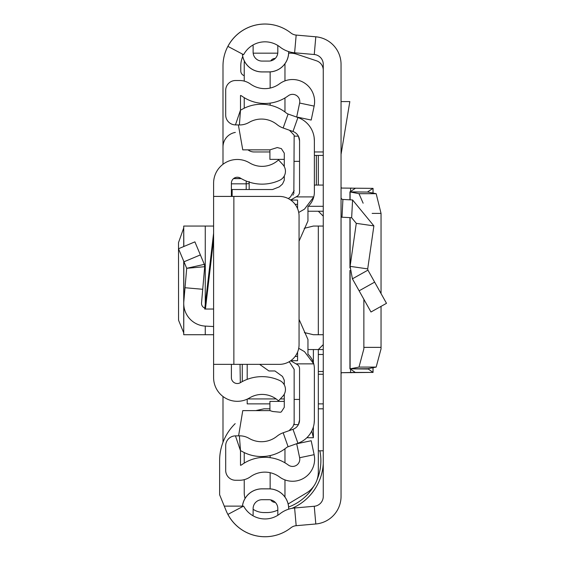 <?xml version="1.0" encoding="UTF-8"?>
<svg xmlns="http://www.w3.org/2000/svg" width="565" height="565" viewBox="0 0 565 565"><rect width="100%" height="100%" fill="white"/><g stroke="black" fill="none" stroke-linecap="round" stroke-linejoin="round"><path stroke-width="0.85" d="M341.048 373.67L341.514 372.709L372.985 372.406L367.857 368.712L376.17 367.088L381.029 348.909L381.043 347.369L363.867 347.369L363.853 348.909L358.994 367.088L350.109 368.825L350.109 272.026M363.867 347.369L363.867 299.288M381.043 347.369L381.043 306.371M381.043 293.567L381.043 213.408L372.151 213.408M376.17 193.689L358.994 193.689L350.109 191.952L367.857 192.065L376.17 193.689L381.043 213.408M358.994 193.689L363.125 203.195M367.857 192.065L349.954 191.867L355.272 188.357M350.109 191.952L350.109 199.833M367.857 191.747L372.985 188.371L341.048 188.067L341.514 188.067L341.048 187.114L341.048 188.067M372.985 193.068L373.055 188.357L373.055 193.082M372.985 188.371L341.514 188.067M341.048 64.361L341.048 496.416A27.664 27.664 0 0 1 315.807 523.974L296.173 525.697A9.88 9.88 0 0 0 290.933 527.767A41.987 41.987 0 0 1 227.907 514.397L243.621 506.078A24.203 24.203 0 0 0 279.957 513.783A27.664 27.664 0 0 1 294.612 507.984L314.253 506.261A9.88 9.88 0 0 0 323.265 496.416L323.265 64.361A9.88 9.88 0 0 0 314.253 54.515L294.612 52.792A27.664 27.664 0 0 1 279.957 46.994A24.203 24.203 0 0 0 243.621 54.706L227.907 46.379A41.987 41.987 0 0 1 290.933 33.01A9.88 9.88 0 0 0 296.173 35.079L315.807 36.803A27.664 27.664 0 0 1 341.048 64.361L341.048 64.354A27.664 27.664 0 0 0 315.8 36.796L297.946 35.235M242.392 506.727A19.711 19.711 0 0 1 262.012 488.88L268.933 488.838L262.012 488.838A19.761 19.761 0 0 0 242.343 506.749M288.687 509.171L288.687 508.592A19.761 19.761 0 0 0 268.933 488.838L268.933 488.88A19.711 19.711 0 0 1 288.644 508.592L288.687 508.592M262.012 488.88L268.933 488.88M288.644 51.599L288.644 52.185A19.711 19.711 0 0 1 268.933 71.896L262.012 71.896A19.711 19.711 0 0 1 242.392 54.049M288.687 51.613L288.687 52.185A19.761 19.761 0 0 1 268.933 71.939L262.012 71.939A19.761 19.761 0 0 1 242.343 54.028M268.933 499.707A8.892 8.892 0 0 1 277.818 508.592A8.892 8.892 0 0 0 268.933 499.707L262.012 499.707A8.892 8.892 0 0 0 253.12 508.592L253.12 513.536A15.806 15.806 0 0 1 252.972 515.739M277.818 508.592L277.818 515.28M253.12 508.592A8.892 8.892 0 0 1 262.012 499.707M252.972 45.038A15.806 15.806 0 0 1 253.12 47.241L253.12 52.185L253.12 47.241M262.012 61.077A8.892 8.892 0 0 1 253.12 52.185A8.892 8.892 0 0 0 262.012 61.077L268.933 61.077A8.892 8.892 0 0 0 277.818 52.185L277.818 45.497M323.265 403.876L318.328 403.876M318.328 374.242L323.265 374.242M323.265 185.059L314.373 185.059M314.373 155.417L316.351 155.417L316.351 185.059M318.328 185.059L318.328 155.417L316.351 155.417M318.328 155.417L323.265 155.417M341.048 197.482A1.978 1.978 0 0 0 342.92 199.452L341.987 217.214A19.761 19.761 0 0 1 341.048 217.144M367.935 270.134L386.495 303.32L370.979 312L352.412 278.82L350.102 266.355L367.702 268.891L367.935 270.134L352.412 278.82M342.92 199.452L352.581 199.961L373.882 225.887L356.282 223.352L350.102 266.355M373.882 225.887L367.702 268.891M341.987 217.214L351.649 217.716L356.282 223.352M341.048 101.58L349.827 101.58L341.048 154.415M341.514 372.709L355.258 372.406L350.109 368.825L367.857 368.712M367.857 369.03L350.109 368.825M373.055 367.695L373.055 372.427L355.272 372.427M235.181 423.637A51.867 51.867 0 0 0 219.623 460.68L219.623 494.77L226.113 510.654A41.987 41.987 0 0 0 287.416 530.253M308.278 206.296L323.265 206.296M318.328 371.502L323.265 371.502M318.328 354.481L323.265 354.481M323.265 408.82L318.328 408.82M224.263 506.127L242.413 506.127M318.328 450.799L323.265 450.799M297.946 525.542L315.8 523.981A27.664 27.664 0 0 0 341.048 496.423L341.048 496.416M287.416 30.524A41.987 41.987 0 0 0 222.991 66.013L222.991 164.288M222.991 396.489L222.991 442.289M235.337 132.415A14.817 14.817 0 0 0 222.991 147.02M288.666 53.174L290.424 53.174A19.761 19.761 0 0 1 296.667 54.184L316.506 60.801A9.88 9.88 0 0 1 323.265 70.173M277.768 53.174L254.109 53.174A9.88 9.88 0 0 0 253.184 53.216M244.235 81.113L244.235 63.047A9.88 9.88 0 0 1 244.412 61.161M244.235 97.667L244.235 108.212M269.915 151.964L254.109 151.964A9.88 9.88 0 0 1 248.014 149.859M314.373 151.964L323.265 151.964M219.623 480.441L219.623 460.68M323.265 463.674A51.867 51.867 0 0 1 291.9 508.359M244.235 75.668A4.937 4.937 0 0 1 240.775 70.95L240.775 66.013A24.203 24.203 0 0 1 242.731 56.486M323.265 349.544L307.953 349.544M247.195 379.362L247.195 364.361M247.195 399.151L247.195 403.876L269.915 403.876M323.265 211.232L307.953 211.232M323.265 216.176L318.328 211.232M304.196 228.324L313.384 226.056L323.265 226.056M323.265 344.601L318.328 349.544L318.328 471.888A24.698 24.698 0 0 1 306.336 493.068L288.143 503.98M323.265 334.727L313.384 334.727L304.38 332.552A19.761 19.761 0 0 0 305.778 333.202M318.328 226.056L318.328 334.727M311.774 431.01L313.384 437.734L313.384 426.893M313.384 362.582L313.384 349.544M245.062 498.45A19.761 19.761 0 0 1 244.235 492.786L244.235 479.664M244.235 463.109L244.235 452.565M277.818 510.061A24.698 24.698 0 0 1 267.026 512.547L263.989 512.547A19.761 19.761 0 0 1 253.12 509.291M255.747 410.621L263.989 408.82L269.915 408.82M288.623 507.01A49.395 49.395 0 0 0 313.907 485.985M316.993 479.89A49.395 49.395 0 0 0 319.882 450.799M183.731 227.9L178.505 242.632L178.561 320.249L183.731 332.877M213.605 309.041L204.7 309.041L213.605 233.183L213.605 226.056L183.731 226.056L183.823 246.51M213.605 364.361L213.605 196.415L279.301 196.415A19.761 19.761 0 0 1 299.062 216.176L299.062 344.601A19.761 19.761 0 0 1 279.301 364.361L213.605 364.361L213.605 377.597A23.709 23.709 0 0 0 249.568 397.901A24.203 24.203 0 0 1 278.51 400.86L282.825 396.199A9.88 9.88 0 0 0 279.724 380.527A41.987 41.987 0 0 0 240.379 382.675A5.925 5.925 0 0 1 231.389 377.597L231.389 364.361M231.389 196.415L231.389 183.18A5.925 5.925 0 0 1 240.379 178.102A41.987 41.987 0 0 0 279.724 180.249A9.88 9.88 0 0 0 282.825 164.577L278.51 159.916A24.203 24.203 0 0 1 249.568 162.882A23.709 23.709 0 0 0 213.605 183.18L213.605 196.415M183.823 305.375L183.731 334.727L213.605 334.727L213.605 326.535L205.264 326.097A22.72 22.72 0 0 1 183.823 301.435L185.016 287.733L202.729 289.28L201.536 302.974A4.937 4.937 0 0 0 204.812 308.066M183.978 261.793L200.37 254.914L194.897 241.862L178.505 248.734L186.704 268.304L204.7 266.694L202.729 289.28M200.37 254.914L204.332 264.349L186.704 268.304L185.016 287.733M204.332 264.349L204.7 266.694L204.332 264.349M249.172 189.522L249.172 181.535M240.323 382.71L240.033 364.361M249.172 182.114L249.172 183.611L246.206 183.823L246.206 181.033M242.258 364.361L242.258 381.608L242.258 364.361M298.708 348.301L304.493 351.642L313.759 363.867L296.032 363.867L297.084 364.474A4.937 4.937 0 0 1 299.556 368.754L299.556 419.979A9.88 9.88 0 0 1 292.981 429.294L283.157 432.776A20.743 20.743 0 0 0 277.034 436.208A24.698 24.698 0 0 1 249.073 438.369A18.772 18.772 0 0 0 239.391 435.827L235.443 435.876A9.88 9.88 0 0 0 225.689 445.757L225.689 470.391A9.88 9.88 0 0 0 235.57 480.264L239.525 480.264A18.772 18.772 0 0 0 250.457 476.754A24.698 24.698 0 0 1 279.498 476.952A22.028 22.028 0 0 0 314.133 454.677L311.195 440.735L296.696 443.786L299.634 457.735A7.211 7.211 0 0 1 288.298 465.023A39.515 39.515 0 0 0 241.827 464.705A3.955 3.955 0 0 1 240.506 465.32L240.506 450.743L235.443 435.876M290.664 360.767L296.032 363.867M298.708 212.475L304.493 209.135L313.759 196.91A19.761 19.761 0 0 0 314.373 192.029L314.373 140.798A24.698 24.698 0 0 0 297.932 117.52L288.108 114.038A5.925 5.925 0 0 1 286.356 113.057A39.515 39.515 0 0 0 241.622 109.596A3.955 3.955 0 0 1 240.506 110.041L240.506 95.457A3.955 3.955 0 0 1 241.827 96.071A39.515 39.515 0 0 0 288.298 95.753A7.211 7.211 0 0 1 299.634 103.042L296.696 116.99L311.195 120.048L314.133 106.1A22.028 22.028 0 0 0 279.498 83.825A24.698 24.698 0 0 1 250.457 84.023A18.772 18.772 0 0 0 239.525 80.513L235.57 80.513A9.88 9.88 0 0 0 225.689 90.393L225.689 115.02A9.88 9.88 0 0 0 235.443 124.9L239.391 124.95A18.772 18.772 0 0 0 249.073 122.407A24.698 24.698 0 0 1 277.034 124.568A20.743 20.743 0 0 0 283.157 128.001L292.981 131.49A9.88 9.88 0 0 1 299.556 140.798L299.556 192.029A4.937 4.937 0 0 1 297.084 196.302L290.664 200.01M299.062 319.366L307.953 339.516L307.953 354.177A19.761 19.761 0 0 1 314.373 368.754L314.373 419.979A24.698 24.698 0 0 1 297.932 443.257L288.108 446.738A5.925 5.925 0 0 0 286.356 447.72A39.515 39.515 0 0 1 241.622 451.181A3.955 3.955 0 0 0 240.506 450.743L239.391 435.827M299.062 241.114L307.953 220.964L307.953 206.606A19.761 19.761 0 0 0 313.759 196.91L296.032 196.91M294.153 424.626L298.398 424.626L299.556 419.979M294.153 136.158L298.398 136.158L299.556 140.798M314.373 419.979L314.133 423.404M314.126 423.453L313.935 424.626M314.373 140.798L314.133 137.373M314.126 137.33L313.935 136.158M270.148 488.873L270.148 472.707M270.148 457.671L270.148 455.567M270.148 88.069L270.148 71.903M270.148 105.21L270.148 103.105M284.965 448.801L284.965 462.82M284.965 479.897L284.965 497.052M275.254 502.341L275.084 502.341A4.937 4.937 0 0 1 270.826 499.912M284.965 97.957L284.965 111.983M284.965 63.725L284.965 80.887M270.826 60.872A4.937 4.937 0 0 1 275.084 58.435L275.254 58.435M238.6 435.834L242.759 410.621L269.936 410.621L269.915 401.404L284.273 401.404M284.273 159.372L269.915 159.372L269.915 149.859L277.274 147.557L281.363 148.623L284.273 153.129L284.273 166.611M259.61 364.361L268.933 370.965L274.943 370.965L282.5 376.438L284.273 380.231L284.273 384.814M297.578 356.798L297.578 360.703L297.578 356.43L295.128 356.43M297.578 356.43L297.578 352.108M297.578 208.669L297.578 204.346L295.128 204.346M297.578 204.346L297.578 200.074L290.749 200.074M232.144 196.415L232.144 189.522L272.556 189.522L279.287 186.874L282.5 184.035L284.273 180.242L284.273 175.962M238.381 124.936L242.759 149.859L269.936 149.859M289.478 130.247L294.153 135.233L293.849 193.59M299.556 399.434L294.153 399.434L294.153 424.576L294.153 423.425L292.91 426.702L289.047 430.685M269.936 410.621L272.761 411.504L280.473 412.245L281.363 411.85L284.273 407.344L284.273 394.165M288.312 198.59L290.431 196.98L294.153 190.546M293.447 194.431L292.917 195.193M294.153 424.576L294.153 369.333L289.76 362.433L288.906 361.868M376.17 367.088L358.994 367.088M351.522 188.096L350.59 188.096L350.59 191.443M296.173 525.697L294.612 507.984M315.807 523.974L314.253 506.261M315.807 36.803L314.253 54.515M296.173 35.079L294.612 52.792M374.644 282.126L359.121 290.813M352.581 199.961L351.649 217.716M351.522 372.681L350.59 372.681L350.59 369.333M350.109 266.313L350.109 217.638M349.954 368.874L349.954 270.642M349.954 267.697L349.954 217.631L349.94 267.923M349.954 199.826L349.954 191.902L349.94 199.819M372.985 372.406L372.985 367.709M284.273 398.939L280.289 398.939M276.158 398.939L247.654 398.939M306.844 437.734L313.384 437.734M233.861 364.361L233.861 196.415M213.605 239.383L205.427 309.041M183.823 301.435L183.823 261.418M205.264 334.727L205.264 326.097M205.264 304.196L205.264 226.056M231.389 183.823L246.206 183.823L246.206 189.522M241.255 178.618L233.529 178.618M288.108 446.738L283.157 432.776M297.932 443.257L292.981 429.294M297.437 363.867L297.084 364.474M297.437 196.91L297.084 196.302M297.932 117.52L292.981 131.49M288.108 114.038L283.157 128.001M235.443 124.9L240.506 110.041L239.391 124.95M299.634 103.042L314.133 106.1M299.634 457.735L314.133 454.677M299.556 161.343L294.153 161.343M349.94 368.896L349.94 270.423M183.731 334.727L183.731 261.214M183.731 246.545L183.731 226.056M241.114 178.54L233.628 178.54M297.578 360.703L290.749 360.703"/></g></svg>
